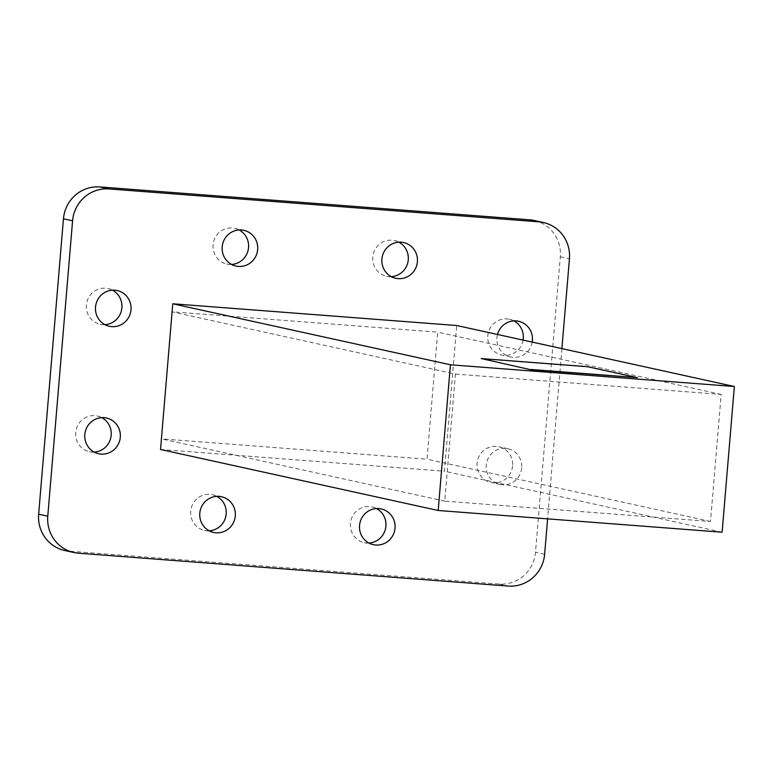 <?xml version="1.0" encoding="UTF-8"?>
<svg xmlns="http://www.w3.org/2000/svg" width="773" height="773" viewBox="0 0 773 773"><rect width="100%" height="100%" fill="white"/><g stroke="black" fill="none" stroke-linecap="round" stroke-linejoin="round"><path stroke-width="0.58" stroke-dasharray="3.87 2.9" d="M523.07 340.101A18.281 17.789 -77.6 0 1 501.609 354.981A18.281 17.789 -77.6 0 1 487.792 335.762A18.281 17.789 -77.6 0 1 509.455 319.268A18.281 17.789 -77.6 0 1 513.881 320.892M532.201 342.101A18.281 17.789 -77.6 0 1 510.74 356.991A18.281 17.789 -77.6 0 1 496.913 337.772A18.281 17.789 -77.6 0 1 497.493 334.477M512.576 465.935A18.281 17.789 -77.6 0 1 490.903 482.439A18.281 17.789 -77.6 0 1 477.086 463.22A18.281 17.789 -77.6 0 1 498.759 446.717A18.281 17.789 -77.6 0 1 512.576 465.935M521.698 467.945A18.281 17.789 -77.6 0 1 500.034 484.439A18.281 17.789 -77.6 0 1 486.207 465.23A18.281 17.789 -77.6 0 1 507.88 448.726A18.281 17.789 -77.6 0 1 521.698 467.945M368.943 543.033A18.281 17.789 -77.6 0 1 364.238 542.656A18.281 17.789 -77.6 0 1 350.42 523.447A18.281 17.789 -77.6 0 1 372.084 506.943A18.281 17.789 -77.6 0 1 376.509 508.566M209.212 530.819A18.281 17.789 -77.6 0 1 204.507 530.442A18.281 17.789 -77.6 0 1 190.689 511.224A18.281 17.789 -77.6 0 1 212.353 494.72A18.281 17.789 -77.6 0 1 216.778 496.353M94.209 452.108A18.281 17.789 -77.6 0 1 89.504 451.732A18.281 17.789 -77.6 0 1 75.686 432.513A18.281 17.789 -77.6 0 1 97.359 416.009A18.281 17.789 -77.6 0 1 101.775 417.642M104.915 324.65A18.281 17.789 -77.6 0 1 100.21 324.274A18.281 17.789 -77.6 0 1 86.392 305.055A18.281 17.789 -77.6 0 1 108.056 288.561A18.281 17.789 -77.6 0 1 112.481 290.184M231.581 264.434A18.281 17.789 -77.6 0 1 226.876 264.057A18.281 17.789 -77.6 0 1 213.058 244.838A18.281 17.789 -77.6 0 1 234.721 228.335A18.281 17.789 -77.6 0 1 239.147 229.968M391.312 276.647A18.281 17.789 -77.6 0 1 386.606 276.27A18.281 17.789 -77.6 0 1 372.789 257.061A18.281 17.789 -77.6 0 1 394.462 240.558A18.281 17.789 -77.6 0 1 398.878 242.181M637.348 377.91L587.683 366.991L481.212 358.846M455.423 374.084L721.17 394.414L710.503 521.466L444.755 501.136L455.423 374.084L171.944 311.809L437.692 332.139L427.025 459.191L161.277 438.861L171.944 311.809M444.755 501.136L161.277 438.861M710.503 521.466L427.025 459.191M721.17 394.414L437.692 332.139M534.201 220.479A34.553 33.616 -77.6 0 1 560.319 256.8L535.505 552.212A34.553 33.616 -77.6 0 1 499.087 584.059L69.29 551.178A34.553 33.616 -77.6 0 1 64.768 550.511M561.894 348.623L547.603 518.857M160.533 449.49L444.456 471.211L456.688 325.51M722.117 532.211L444.456 471.211M499.087 584.059L508.209 586.06M78.421 553.188L69.29 551.178M544.636 554.212L535.505 552.212M560.319 256.8L569.44 258.8M510.74 356.991L501.609 354.981M500.034 484.439L490.903 482.439M373.369 544.665L364.238 542.656M213.638 532.442L204.507 530.442M98.635 453.732L89.504 451.732M109.341 326.283L100.21 324.274M236.007 266.057L226.876 264.057M395.737 278.28L386.606 276.27M403.583 242.558L394.462 240.558M243.853 230.344L234.721 228.335M117.187 290.561L108.056 288.561M106.481 418.019L97.359 416.009M221.484 496.73L212.353 494.72M381.215 508.943L372.084 506.943M507.88 448.726L498.759 446.717M518.586 321.268L509.455 319.268"/><path stroke-width="1.16" d="M513.881 320.892A18.281 17.789 -77.6 0 1 523.282 338.477A18.281 17.789 -77.6 0 1 523.07 340.101M497.493 334.477A18.281 17.789 -77.6 0 1 518.586 321.268A18.281 17.789 -77.6 0 1 532.404 340.487A18.281 17.789 -77.6 0 1 532.201 342.101M376.509 508.566A18.281 17.789 -77.6 0 1 385.911 526.162A18.281 17.789 -77.6 0 1 368.943 543.033M395.032 528.162A18.281 17.789 -77.6 0 1 373.369 544.665A18.281 17.789 -77.6 0 1 359.542 525.447A18.281 17.789 -77.6 0 1 381.215 508.943A18.281 17.789 -77.6 0 1 395.032 528.162M216.778 496.353A18.281 17.789 -77.6 0 1 226.18 513.939A18.281 17.789 -77.6 0 1 209.212 530.819M235.301 515.939A18.281 17.789 -77.6 0 1 213.638 532.442A18.281 17.789 -77.6 0 1 199.811 513.224A18.281 17.789 -77.6 0 1 221.484 496.73A18.281 17.789 -77.6 0 1 235.301 515.939M101.775 417.642A18.281 17.789 -77.6 0 1 111.177 435.228A18.281 17.789 -77.6 0 1 94.209 452.108M120.298 437.238A18.281 17.789 -77.6 0 1 98.635 453.732A18.281 17.789 -77.6 0 1 84.808 434.523A18.281 17.789 -77.6 0 1 106.481 418.019A18.281 17.789 -77.6 0 1 120.298 437.238M112.481 290.184A18.281 17.789 -77.6 0 1 121.883 307.77A18.281 17.789 -77.6 0 1 104.915 324.65M131.004 309.78A18.281 17.789 -77.6 0 1 109.341 326.283A18.281 17.789 -77.6 0 1 95.514 307.065A18.281 17.789 -77.6 0 1 117.187 290.561A18.281 17.789 -77.6 0 1 131.004 309.78M239.147 229.968A18.281 17.789 -77.6 0 1 248.548 247.553A18.281 17.789 -77.6 0 1 231.581 264.434M257.67 249.553A18.281 17.789 -77.6 0 1 236.007 266.057A18.281 17.789 -77.6 0 1 222.18 246.838A18.281 17.789 -77.6 0 1 243.853 230.344A18.281 17.789 -77.6 0 1 257.67 249.553M398.878 242.181A18.281 17.789 -77.6 0 1 408.279 259.776A18.281 17.789 -77.6 0 1 391.312 276.647M417.401 261.776A18.281 17.789 -77.6 0 1 395.737 278.28A18.281 17.789 -77.6 0 1 381.91 259.061A18.281 17.789 -77.6 0 1 403.583 242.558A18.281 17.789 -77.6 0 1 417.401 261.776M450.427 364.788L734.35 386.51L456.688 325.51L172.766 303.789L160.533 449.49L438.194 510.489L450.427 364.788L172.766 303.789M530.877 369.765L637.367 377.611L587.702 366.702L481.231 358.556L530.877 369.765L481.231 358.556M38.65 514.2L47.771 516.2A34.553 33.616 102.4 0 0 73.899 552.521L64.768 550.511A34.553 33.616 -77.6 0 1 38.65 514.2L63.454 218.788A34.553 33.616 -77.6 0 1 99.881 186.94L529.669 219.812A34.553 33.616 -77.6 0 1 534.201 220.479L543.322 222.489A34.553 33.616 102.4 0 0 538.8 221.822L529.669 219.812M47.771 516.2L72.585 220.788L63.454 218.788M547.603 518.857L544.636 554.212A34.553 33.616 102.4 0 1 508.209 586.06L78.421 553.188A34.553 33.616 102.4 0 1 73.899 552.521M543.322 222.489A34.553 33.616 102.4 0 1 569.44 258.8L561.894 348.623M99.881 186.94L109.003 188.941L538.8 221.822M109.003 188.941A34.553 33.616 102.4 0 0 72.585 220.788M734.35 386.51L722.117 532.211L438.194 510.489M530.906 369.465L637.367 377.611"/></g></svg>
